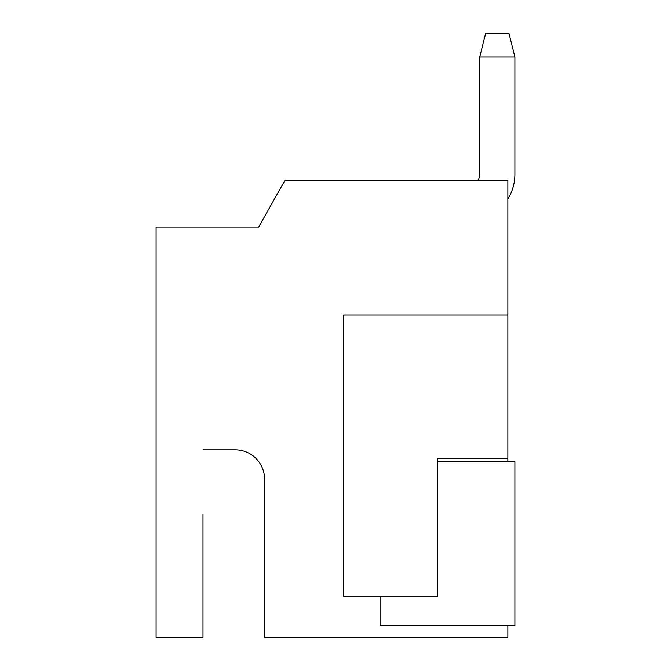 <?xml version="1.0" encoding="UTF-8"?>
<svg xmlns="http://www.w3.org/2000/svg" width="671" height="671" viewBox="0 0 671 671"><rect width="100%" height="100%" fill="white"/><g stroke="black" fill="none" stroke-linecap="round" stroke-linejoin="round"><path stroke-width="1.01" d="M507.872 314.976L507.872 458.628L437.517 458.628L437.517 596.41L343.711 596.41L343.711 314.976L507.872 314.976L507.872 180.13L285.074 180.13L258.696 227.033L156.091 227.033L156.091 637.45L202.994 637.45L202.994 514.322M479.731 57.001L485.594 33.55L509.046 33.55L514.909 57.001L514.909 174.267L514.909 57.001L479.731 57.001L479.731 174.267A11.726 11.726 0 0 1 478.163 180.13A11.726 11.726 0 0 0 479.731 174.267A11.726 11.726 0 0 1 478.163 180.13M507.872 198.977A46.903 46.903 0 0 0 514.909 174.267L514.909 57.001M507.872 625.724L507.872 637.45L264.559 637.45L264.559 479.144A29.314 29.314 0 0 0 235.244 449.83L202.994 449.83M507.872 458.628L507.872 461.556M380.063 596.41L380.063 625.724L514.909 625.724L514.909 461.556L437.517 461.556M235.244 449.83A29.314 29.314 0 0 1 264.559 479.144"/></g></svg>
